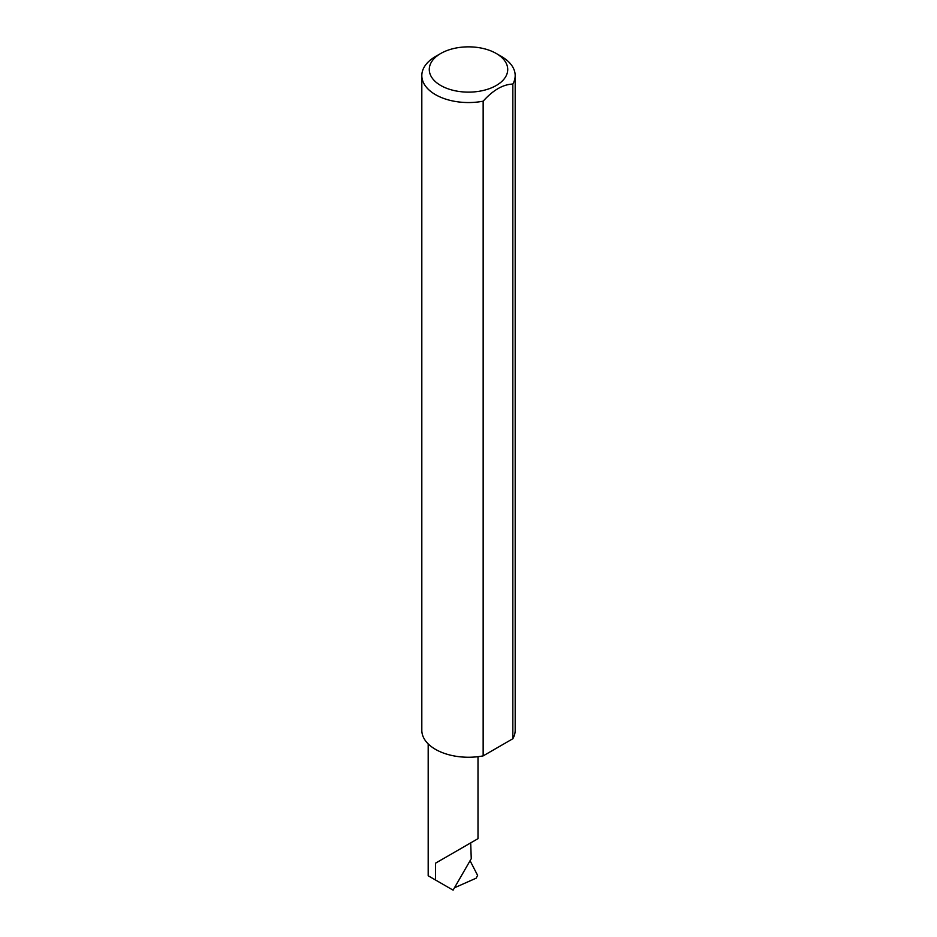 <?xml version="1.0" encoding="UTF-8"?>
<svg xmlns="http://www.w3.org/2000/svg" width="937" height="937" viewBox="0 0 937 937"><rect width="100%" height="100%" fill="white"/><g stroke="black" fill="none" stroke-linecap="round" stroke-linejoin="round"><path stroke-width="1.41" d="M435.482 863.211L470.702 842.878C483.492 835.499 476.558 839.493 470.702 842.878L471.252 858.69L453.098 890.15L435.482 879.984L435.482 863.211L477.999 838.674L477.999 756.686M440.765 85.501A39.225 22.64 0 0 0 496.235 85.501A39.225 22.64 0 0 0 496.235 53.479L501.518 56.536A46.686 26.962 180 0 1 515.186 75.592A46.686 26.962 180 0 1 512.832 84.061C502.946 84.435 493.061 90.139 483.152 101.184A46.686 26.962 180 0 1 435.482 94.649A46.686 26.962 180 0 1 421.814 75.592A46.686 26.962 180 0 1 435.482 56.536L440.765 53.479A39.225 22.64 0 0 0 440.765 85.501M483.152 101.184L483.152 755.89A46.686 26.962 180 0 1 435.482 749.354A46.686 26.962 180 0 1 421.814 730.286L421.814 75.592M454.457 887.796L476.137 878.192L477.612 875.392L470.081 860.728M512.832 84.061L512.832 738.754A46.686 26.962 180 0 0 515.186 730.286L515.186 75.592M483.152 755.89L512.832 738.754M501.518 56.536L496.235 53.479A39.225 22.64 0 0 0 440.765 53.479M435.482 879.984L428.186 875.779L428.186 743.896"/></g></svg>
